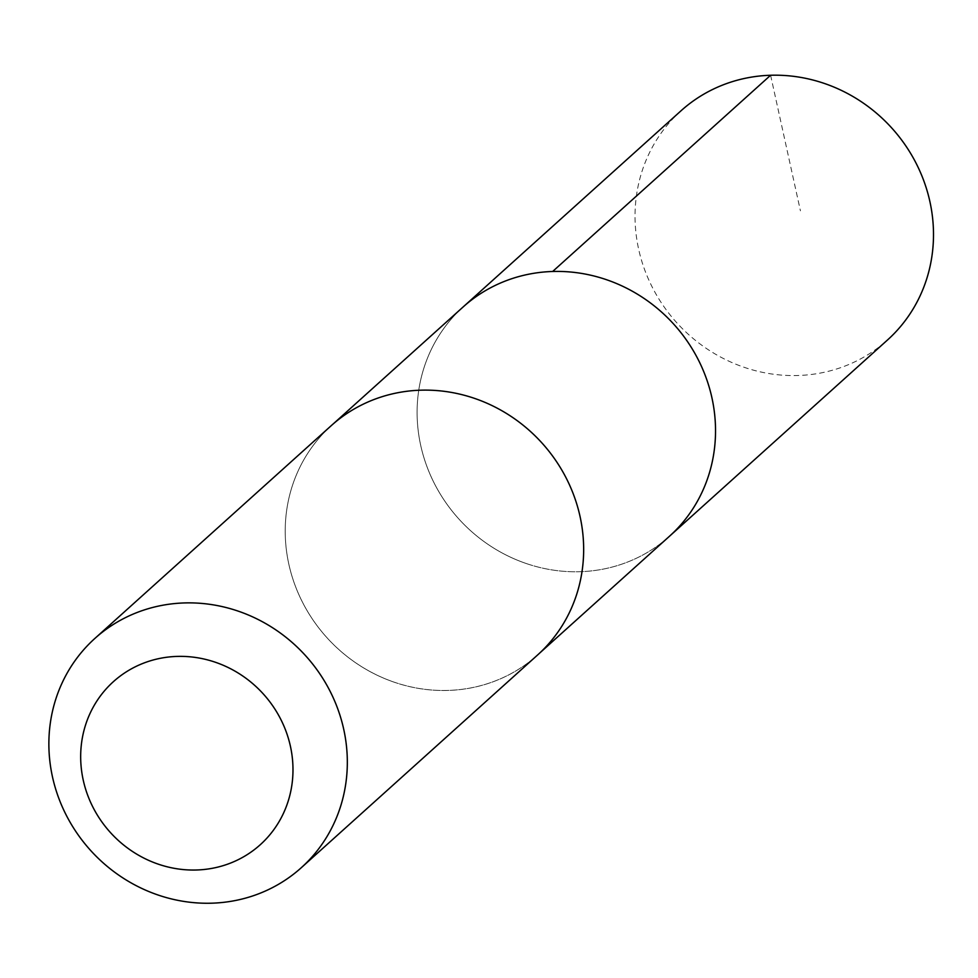 <?xml version="1.0" encoding="UTF-8"?>
<svg xmlns="http://www.w3.org/2000/svg" width="978" height="978" viewBox="0 0 978 978"><rect width="100%" height="100%" fill="white"/><g stroke="black" fill="none" stroke-linecap="round" stroke-linejoin="round"><path stroke-width="0.73" stroke-dasharray="4.89 3.67" d="M525.577 563.291A154.231 145.025 48 0 1 421.506 448.841A154.231 145.025 48 0 1 463.12 306.97A154.231 145.025 48 0 0 421.506 448.841A154.231 145.025 48 0 0 525.577 563.291A154.231 145.025 48 0 0 669.502 536.225A154.231 145.025 48 0 1 525.577 563.291M681.067 110.746A154.255 145.037 -132 0 0 639.441 252.63A154.255 145.037 -132 0 0 743.537 367.092A154.255 145.037 -132 0 0 887.462 340.026M393.706 682.008A154.218 145.013 -132 0 0 537.607 654.942A154.218 145.013 -132 0 0 579.233 513.083A154.218 145.013 -132 0 0 475.161 398.621A154.218 145.013 -132 0 0 331.236 425.699A154.218 145.013 -132 0 0 289.622 567.558A154.218 145.013 -132 0 0 393.706 682.008M333.254 423.89L331.236 425.699A154.255 145.037 -132 0 0 326.628 637.35A154.255 145.037 -132 0 0 537.631 654.954M770.603 75.257L800.432 210.832M537.607 654.942L539.611 653.133"/><path stroke-width="1.47" d="M333.254 423.89L463.12 306.97A154.231 145.025 48 0 1 674.099 324.562A154.231 145.025 48 0 1 669.502 536.225L887.462 340.026A154.255 145.037 -132 0 0 929.1 198.143A154.255 145.037 -132 0 0 825.004 83.668A154.255 145.037 -132 0 0 681.067 110.746L463.12 306.97A154.231 145.025 48 0 1 674.099 324.562A154.231 145.025 48 0 1 669.502 536.225L539.611 653.133M301.297 867.706L537.631 654.954A154.255 145.037 -132 0 0 579.257 513.071A154.255 145.037 -132 0 0 475.161 398.596A154.255 145.037 -132 0 0 331.224 425.674L94.89 638.426A154.255 145.037 -132 0 0 90.306 850.102A154.255 145.037 -132 0 0 301.297 867.706A154.255 145.037 -132 0 0 342.923 725.823A154.255 145.037 -132 0 0 238.828 611.348A154.255 145.037 -132 0 0 94.89 638.426M215.808 662.399A109.719 103.167 -132 0 0 83.9 782.962A109.719 103.167 -132 0 0 260.784 844.259A109.719 103.167 -132 0 0 215.808 662.399M552.656 271.481L770.603 75.257"/></g></svg>
